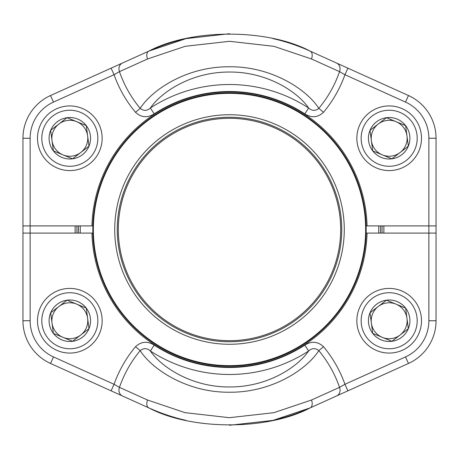 <?xml version="1.0" encoding="UTF-8"?>
<svg xmlns="http://www.w3.org/2000/svg" width="459" height="459" viewBox="0 0 459 459"><rect width="100%" height="100%" fill="white"/><g stroke="black" fill="none" stroke-linecap="round" stroke-linejoin="round"><path stroke-width="0.69" d="M347.899 68.167L408.476 95.541A46.875 46.875 0 0 1 436.05 138.257L436.05 225.908L428.867 225.908L428.867 138.257A39.692 39.692 0 0 0 405.515 102.087L344.944 74.714L347.899 68.167L310.112 51.092L336.711 63.112A7.183 6.11 -65.7 0 1 339.534 71.65L311.466 58.97L273.914 46.33L229.575 41.31L185.201 46.302L147.534 58.97L119.466 71.65A7.183 6.11 -114.3 0 1 122.289 63.112L111.101 68.167L114.056 74.714A122.501 122.501 0 0 0 135.508 112.294L140.202 108.37C151.734 90.119 186.429 66.423 229.42 66.779C272.135 66.303 307.266 89.998 318.798 108.37A116.385 116.385 0 0 0 339.534 71.65L344.944 74.714A122.501 122.501 0 0 1 323.492 112.294L318.798 108.37C315.385 111.118 311.994 110.998 308.626 108.014C297.644 91.834 267.069 71.742 229.489 72.04C191.61 71.822 161.442 91.852 150.374 108.014C147.023 110.998 143.633 111.112 140.202 108.37A116.385 116.385 0 0 1 119.466 71.65L114.056 74.714L53.485 102.087A39.692 39.692 0 0 0 30.133 138.257L30.133 225.908L91.943 225.908A137.602 137.602 0 0 1 229.5 91.898A137.602 137.602 0 0 1 367.057 225.908L428.867 225.908M405.515 102.087L408.476 95.541A46.875 46.875 0 0 1 436.05 138.257L428.867 138.257L428.867 233.092L436.05 233.092L436.05 320.743A46.875 46.875 0 0 1 408.476 363.459L347.899 390.833L344.944 384.286L405.515 356.913A39.692 39.692 0 0 0 428.867 320.743L428.867 233.092L367.057 233.092A137.602 137.602 0 0 1 229.5 367.102A137.602 137.602 0 0 1 91.943 233.092L30.133 233.092L30.133 225.908L22.95 225.908L22.95 138.257A46.875 46.875 0 0 1 50.524 95.541L111.101 68.167M147.534 58.97A7.183 4.487 -114.3 0 1 148.888 51.092L122.289 63.112L148.888 51.092C191.564 28.458 267.666 28.533 310.112 51.092A195.775 195.775 0 0 0 273.03 38.625A195.775 195.775 0 0 1 310.112 51.092A7.183 4.487 -65.7 0 1 311.466 58.97M304.805 113.872L308.626 108.014A144.981 144.981 0 0 0 150.374 108.014L154.195 113.872A137.987 137.987 0 0 1 304.805 113.872C311.575 118.118 317.8 117.59 323.492 112.294M148.888 51.092A195.775 195.775 0 0 1 186.079 38.602A195.775 195.775 0 0 0 148.888 51.092L122.289 63.112L148.888 51.092L185.998 38.619L229.494 33.725M92.867 225.908L91.943 225.908M367.057 225.908L366.133 225.908M53.485 356.913L50.524 363.459L111.101 390.833L50.524 363.459A46.875 46.875 0 0 1 22.95 320.743L22.95 233.092L30.133 233.092L30.133 320.743A39.692 39.692 0 0 0 53.485 356.913L114.056 384.286L111.101 390.833L148.888 407.908A195.775 195.775 0 0 0 185.97 420.375A195.775 195.775 0 0 1 148.888 407.908C191.334 430.467 267.436 430.542 310.112 407.908L347.899 390.833M336.711 395.887L310.112 407.908A7.183 4.487 65.7 0 0 311.466 400.03L339.534 387.35A7.183 6.11 65.7 0 1 336.711 395.887L310.112 407.908A195.775 195.775 0 0 1 272.921 420.398A195.775 195.775 0 0 0 310.112 407.908L273.002 420.381L229.506 425.275M154.195 345.128A137.987 137.987 0 0 0 304.805 345.128L308.626 350.986A144.981 144.981 0 0 1 150.374 350.986C147.006 348.002 143.615 347.882 140.202 350.63L135.508 346.706C141.2 341.41 147.425 340.882 154.195 345.128L150.374 350.986C161.356 367.166 191.931 387.258 229.511 386.96C267.39 387.178 297.558 367.148 308.626 350.986C311.977 348.002 315.367 347.888 318.798 350.63C307.266 368.881 272.571 392.577 229.58 392.221C186.865 392.697 151.734 369.002 140.202 350.63A116.385 116.385 0 0 0 119.466 387.35L147.534 400.03L185.086 412.67L229.425 417.69L273.799 412.698L311.466 400.03M135.508 346.706A122.501 122.501 0 0 0 114.056 384.286L119.466 387.35A7.183 6.11 114.3 0 0 122.289 395.887M147.534 400.03A7.183 4.487 114.3 0 0 148.888 407.908M323.492 346.706L318.798 350.63A116.385 116.385 0 0 1 339.534 387.35L344.944 384.286A122.501 122.501 0 0 0 323.492 346.706C317.783 341.41 311.552 340.882 304.805 345.128M366.133 233.092L367.057 233.092M91.943 233.092L92.867 233.092M380.511 225.908A151.051 151.051 0 0 1 380.511 233.092M78.489 233.092A151.051 151.051 0 0 1 78.489 225.908M80.291 225.908A149.255 149.255 0 0 0 80.291 233.092M378.709 233.092A149.255 149.255 0 0 0 378.709 225.908M123.482 273.461A114.767 114.767 0 0 1 244.435 115.708A114.767 114.767 0 0 1 320.583 299.331A114.767 114.767 0 0 1 123.482 273.461M125.806 272.497A112.254 112.254 0 0 1 244.108 118.198A112.254 112.254 0 0 1 318.586 297.799A112.254 112.254 0 0 1 125.806 272.497M126.804 272.084A111.176 111.176 0 0 1 243.97 119.265A111.176 111.176 0 0 1 317.731 297.145A111.176 111.176 0 0 1 126.804 272.084M355.759 177.145A136.684 136.684 0 0 1 211.714 365.02A136.684 136.684 0 0 1 121.033 146.335A136.684 136.684 0 0 1 355.759 177.145A136.684 136.684 0 0 1 211.714 365.02A136.684 136.684 0 0 1 121.033 146.335A136.684 136.684 0 0 1 355.759 177.145M372.731 333.383A20.741 20.741 0 0 1 386.449 300.18A20.741 20.741 0 0 1 408.338 328.661A20.741 20.741 0 0 1 372.731 333.383L370.006 312.82L386.449 300.18L405.613 308.104L408.338 328.661L391.9 341.301L372.731 333.383L370.006 312.82L386.449 300.18L405.613 308.104L406.978 318.38L408.338 328.661L391.9 341.301L372.731 333.383M378.227 306.503A17.958 17.958 0 0 1 405.773 327.6A17.958 17.958 0 0 1 371.365 323.102A17.958 17.958 0 0 1 378.227 306.503M359.294 308.396A32.331 32.331 0 0 1 414.804 301.035A32.331 32.331 0 0 1 393.42 352.793A32.331 32.331 0 0 1 359.294 308.396A32.331 32.331 0 0 1 414.804 301.035A32.331 32.331 0 0 1 393.42 352.793A32.331 32.331 0 0 1 359.294 308.396M53.387 150.896A20.741 20.741 0 0 1 67.1 117.699A20.741 20.741 0 0 1 88.994 146.18A20.741 20.741 0 0 1 53.387 150.896L50.662 130.339L67.1 117.699L86.269 125.617L88.994 146.18L72.551 158.82L53.387 150.896L50.662 130.339L67.1 117.699L86.269 125.617L88.994 146.18L72.551 158.82L53.387 150.896M58.884 124.022A17.958 17.958 0 0 1 86.43 145.119A17.958 17.958 0 0 1 52.022 140.62A17.958 17.958 0 0 1 58.884 124.022M39.95 125.915A32.331 32.331 0 0 1 95.461 118.554A32.331 32.331 0 0 1 74.077 170.306A32.331 32.331 0 0 1 39.95 125.915A32.331 32.331 0 0 1 95.461 118.554A32.331 32.331 0 0 1 74.077 170.306A32.331 32.331 0 0 1 39.95 125.915M53.387 333.383A20.741 20.741 0 0 1 67.1 300.18A20.741 20.741 0 0 1 88.994 328.661A20.741 20.741 0 0 1 53.387 333.383L50.662 312.82L67.1 300.18L86.269 308.104L88.994 328.661L72.551 341.301L53.387 333.383L50.662 312.82L67.1 300.18L86.269 308.104L88.994 328.661L72.551 341.301L53.387 333.383M58.884 306.503A17.958 17.958 0 0 1 86.43 327.6A17.958 17.958 0 0 1 52.022 323.102A17.958 17.958 0 0 1 58.884 306.503M39.95 308.396A32.331 32.331 0 0 1 95.461 301.035A32.331 32.331 0 0 1 74.077 352.793A32.331 32.331 0 0 1 39.95 308.396A32.331 32.331 0 0 1 95.461 301.035A32.331 32.331 0 0 1 74.077 352.793A32.331 32.331 0 0 1 39.95 308.396M372.731 150.896A20.741 20.741 0 0 1 386.449 117.699A20.741 20.741 0 0 1 408.338 146.18A20.741 20.741 0 0 1 372.731 150.896L370.006 130.339L386.449 117.699L405.613 125.617L408.338 146.18L391.9 158.82L372.731 150.896L370.006 130.339L386.449 117.699L405.613 125.617L408.338 146.18L391.9 158.82L372.731 150.896M378.227 124.022A17.958 17.958 0 0 1 405.773 145.119A17.958 17.958 0 0 1 371.365 140.62A17.958 17.958 0 0 1 378.227 124.022M359.294 125.915A32.331 32.331 0 0 1 414.804 118.554A32.331 32.331 0 0 1 393.42 170.306A32.331 32.331 0 0 1 359.294 125.915A32.331 32.331 0 0 1 414.804 118.554A32.331 32.331 0 0 1 393.42 170.306A32.331 32.331 0 0 1 359.294 125.915M22.95 233.092L22.95 138.257L22.95 233.092M436.05 225.908L436.05 233.092L436.05 225.908M383.833 225.908A154.373 154.373 0 0 1 383.833 233.092M75.167 233.092A154.373 154.373 0 0 1 75.167 225.908M382.037 233.092A152.577 152.577 0 0 0 382.037 225.908M76.963 225.908A152.577 152.577 0 0 0 76.963 233.092M30.133 138.257L22.95 138.257A46.875 46.875 0 0 1 50.524 95.541L53.485 102.087M135.508 112.294C141.217 117.59 147.448 118.118 154.195 113.872M428.867 320.743L436.05 320.743A46.875 46.875 0 0 1 408.476 363.459L405.515 356.913L344.944 384.286M50.524 363.459A46.875 46.875 0 0 1 22.95 320.743L30.133 320.743M355.26 177.352A136.145 136.145 0 0 0 177.352 103.74A136.145 136.145 0 0 0 103.74 281.648A136.145 136.145 0 0 0 281.648 355.26A136.145 136.145 0 0 0 355.26 177.352M363.276 310.043A28.016 28.016 0 0 0 392.852 348.519A28.016 28.016 0 0 0 411.384 303.663A28.016 28.016 0 0 0 363.276 310.043M43.932 127.562A28.016 28.016 0 0 0 73.509 166.038A28.016 28.016 0 0 0 92.041 121.182A28.016 28.016 0 0 0 43.932 127.562M43.932 310.043A28.016 28.016 0 0 0 73.509 348.519A28.016 28.016 0 0 0 92.041 303.663A28.016 28.016 0 0 0 43.932 310.043M363.276 127.562A28.016 28.016 0 0 0 392.852 166.038A28.016 28.016 0 0 0 411.384 121.182A28.016 28.016 0 0 0 363.276 127.562"/></g></svg>
